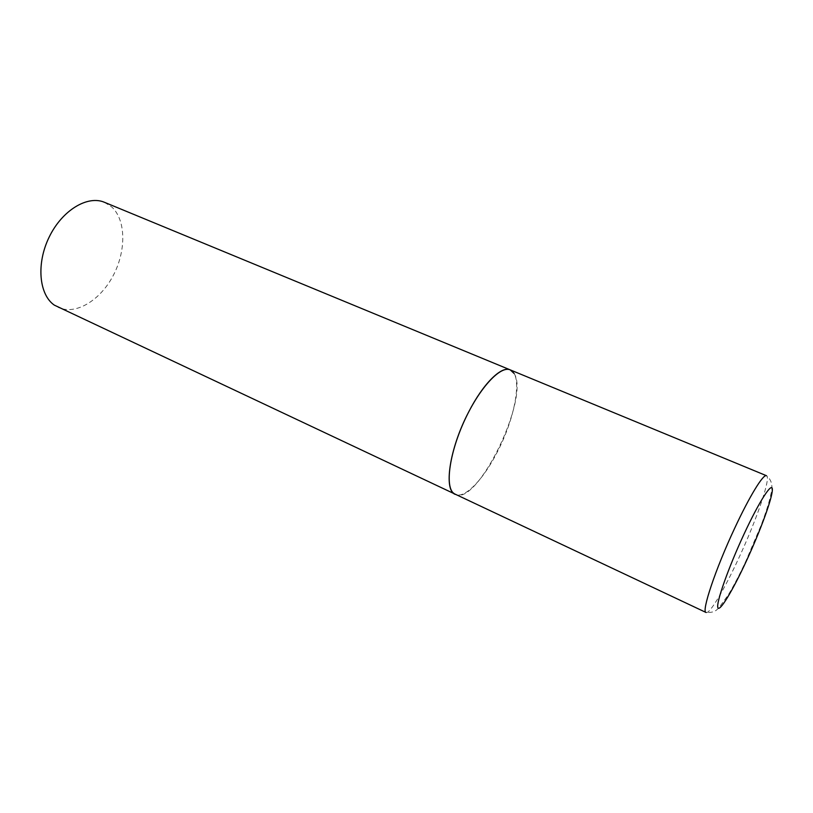 <?xml version="1.0" encoding="UTF-8"?>
<svg xmlns="http://www.w3.org/2000/svg" width="813" height="813" viewBox="0 0 813 813"><rect width="100%" height="100%" fill="white"/><g stroke="black" fill="none" stroke-linecap="round" stroke-linejoin="round"><path stroke-width="0.61" stroke-dasharray="4.07 3.05" d="M514.101 373.482C530.239 397.13 477.272 506.773 455.239 494.365C464.741 499.192 483.745 479.091 497.739 451.134C515.716 416.459 522.901 374.417 510.229 369.874M104.491 202.315L111.859 207.051C126.188 220.333 126.239 251.258 113.027 275.902C99.989 300.647 75.436 315.495 58.099 307.344M706.07 612.484C709.536 614.465 724.241 589.618 738.539 558.643C756.557 520.056 771.364 477.028 766.476 475.707C771.74 479.853 773.173 486.133 770.795 494.538C769.515 501.174 766.324 511.306 761.242 524.934L745.928 561C739.891 574.019 734.027 585.299 728.326 594.842L718.966 607.738C716.69 609.78 715.135 612.839 706.07 612.484"/><path stroke-width="1.22" d="M468.583 412.161C449.467 448.532 443.339 490.442 455.239 494.365L453.146 492.861C444.955 485.107 449.874 451.825 464.904 419.671C479.843 387.445 500.584 365.423 510.229 369.874C501.509 365.606 483.105 383.614 468.583 412.161M510.229 369.874L766.476 475.707C763.417 473.684 749.545 496.194 734.667 528.247C715.399 569.273 701.162 612.087 706.07 612.484L54.319 305.129C38.953 294.57 36.118 263.483 49.288 236.857C62.266 210.14 87.662 195.008 104.491 202.315L510.229 369.874L514.101 373.482M743.976 534.222C728.478 567.535 716.141 602.484 717.818 607.484C719.261 612.992 732.767 590.533 746.537 560.655C760.328 530.869 772.309 498.257 772.35 489.731C772.614 480.717 759.464 500.818 743.976 534.222"/></g></svg>
